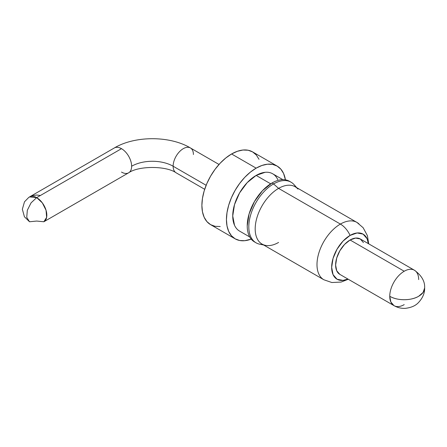 <?xml version="1.0" encoding="UTF-8"?>
<svg xmlns="http://www.w3.org/2000/svg" width="447" height="447" viewBox="0 0 447 447"><rect width="100%" height="100%" fill="white"/><g stroke="black" fill="none" stroke-linecap="round" stroke-linejoin="round"><path stroke-width="0.67" d="M114.27 147.996A14.338 8.275 60 0 1 121.495 148.672A14.338 8.275 60 0 1 131.636 166.234A29.346 16.941 180 0 1 173.134 166.234A14.338 8.275 -60 0 1 179.431 151.762A14.338 8.275 -60 0 1 190.5 147.996A14.338 8.275 -60 0 1 193.411 154.528M36.688 197.635L29.519 196.926A14.338 8.275 60 0 1 36.688 197.635A14.338 8.275 60 0 1 46.052 210.274A14.338 8.275 60 0 1 43.856 221.762L46.628 217.371L46.052 210.274L42.32 202.86L36.688 197.635L121.495 148.672L36.688 197.635L31.055 202.86L27.323 210.274L26.742 217.371L29.519 221.762L26.742 217.371L27.323 210.274L31.055 202.86L36.688 197.635M176.045 172.76A14.338 8.275 -60 0 1 173.134 166.234L206.14 185.287L173.134 166.234A29.346 16.941 0 0 0 131.636 166.234A14.338 8.275 -120 0 0 121.495 148.672A14.338 8.275 -120 0 0 114.326 147.963C134.832 135.625 169.938 135.625 190.444 147.963A14.338 8.275 120 0 0 179.392 151.801A14.338 8.275 120 0 0 173.134 166.234A14.338 8.275 120 0 0 176.107 172.793C166.223 165.708 138.553 165.708 128.663 172.793A14.338 8.275 -120 0 0 131.636 166.234A14.338 8.275 60 0 1 128.725 172.76A14.338 8.275 60 0 1 121.495 172.084M282.834 179.638L272.687 173.782A33.1 19.109 120 0 0 256.142 175.425L270.67 183.812L256.142 175.425A33.1 19.109 120 0 0 234.519 204.592A33.1 19.109 120 0 0 239.592 231.11C237.396 229.847 235.703 227.897 234.519 225.271L232.736 215.962L234.519 204.592L239.592 192.892L247.185 182.65L256.142 175.425L265.099 172.307C267.965 172.028 270.496 172.514 272.692 173.782C274.883 175.051 276.576 176.995 277.766 179.621M277.14 166.072A42.001 24.25 -60 0 1 285.426 179.828L283.582 173.481L280.833 169.139L277.14 166.072L272.642 164.407L267.507 164.2L261.936 165.468L256.142 168.15A42.001 24.25 -60 0 1 277.14 166.072L252.589 151.896A42.001 24.25 120 0 0 231.585 153.975L256.142 168.15L250.348 172.156L244.772 177.325L239.642 183.46L235.139 190.321L231.445 197.652L228.702 205.167L227.009 212.576L226.439 219.594L227.009 225.958L228.702 231.412L231.445 235.759L235.139 238.827L239.642 240.492L244.772 240.693L251.197 239.117A42.001 24.25 -60 0 1 235.139 238.827A42.001 24.25 -60 0 1 228.702 205.167A42.001 24.25 -60 0 1 256.142 168.15L231.585 153.975A42.001 24.25 120 0 0 204.15 190.992A42.001 24.25 120 0 0 210.587 224.651L206.894 221.583L204.15 217.242L202.457 211.783L201.888 205.419L202.457 198.401L204.15 190.992L206.894 183.477L210.587 176.146L215.085 169.284L220.22 163.149L225.791 157.981L231.585 153.975L237.379 151.293L242.956 150.024L248.091 150.231L252.589 151.896L256.282 154.964L259.025 159.305M278.587 242.436A33.1 19.109 -60 0 1 265.473 245.364A33.1 19.109 -60 0 1 256.215 220.41A33.1 19.109 -60 0 1 278.587 188.383L273.564 183.929A35 20.21 120 0 0 249.901 217.795A35 20.21 120 0 0 259.696 244.185L263.624 244.984M271.983 183.013A35 20.21 120 0 0 249.113 213.856A35 20.21 120 0 0 254.477 241.905C252.158 240.564 250.37 238.508 249.113 235.731C247.856 232.954 247.23 229.674 247.23 225.88L249.113 213.856L254.477 201.491L262.506 190.657L271.983 183.013C275.263 181.119 278.42 180.024 281.454 179.722C284.482 179.42 287.164 179.94 289.483 181.281A35 20.21 120 0 0 271.983 183.013L273.564 183.929L271.983 183.013M262.707 244.459A35 20.21 -60 0 1 256.064 242.822A35 20.21 -60 0 1 250.7 214.772A35 20.21 -60 0 1 273.564 183.929A35 20.21 -60 0 1 291.064 182.197A35 20.21 -60 0 1 295.808 187.131M359.019 223.969A33.1 19.109 120 0 0 340.396 224.07A16.802 9.7 60 0 1 350.074 235.418A26.043 15.036 -60 0 1 368.362 243.637L367.088 238.72L363.093 234.127L357.119 232.965L350.074 235.418L343.028 241.106L337.055 249.163L333.06 258.366L331.657 267.312L333.06 274.637L337.055 279.235L343.028 280.392L347.922 279.04A26.043 15.036 -60 0 1 331.691 266.049A26.043 15.036 -60 0 1 350.074 235.418A16.802 9.7 -120 0 0 340.396 224.07A33.1 19.109 -60 0 1 356.946 222.427L295.137 186.745A33.1 19.109 120 0 0 278.587 188.383A33.1 19.109 120 0 0 256.969 217.549A33.1 19.109 120 0 0 262.043 244.073L323.846 279.755A33.1 19.109 -60 0 1 318.772 253.237A33.1 19.109 -60 0 1 340.396 224.07L278.587 188.383L340.396 224.07A33.1 19.109 120 0 0 319.426 251.203A33.1 19.109 120 0 0 321.773 278.213M404.211 304.625A20.439 11.801 -60 0 1 393.986 305.636A20.439 11.801 -60 0 1 389.756 296.277A20.439 11.801 -60 0 1 404.211 271.245L350.074 239.989A20.439 11.801 120 0 0 336.72 258.003A20.439 11.801 120 0 0 339.854 274.385L336.72 270.776L335.619 265.026L336.72 258.003L339.854 250.778L344.542 244.453L350.074 239.989L404.211 271.245A20.439 11.801 120 0 0 389.756 296.277A20.439 11.801 0 0 0 418.66 296.277A20.439 11.801 0 0 0 424.65 287.935L423.097 292.45L418.66 296.277C411.139 300.853 397.277 300.853 389.756 296.277L390.857 302.032L393.986 305.636L339.854 274.385M363.428 242.581L360.293 238.977A20.439 11.801 120 0 0 350.074 239.989L355.605 238.067L360.293 238.977L414.43 270.234A20.439 11.801 120 0 0 404.211 271.245A20.439 11.801 -60 0 1 414.43 270.234A20.439 11.801 -60 0 1 418.66 279.587M290.254 181.767A35 20.21 120 0 0 289.483 181.281L291.064 182.197M296.719 187.656L294.065 184.656A35 20.21 120 0 0 273.564 183.929L278.587 188.383A33.1 19.109 -60 0 1 297.976 189.075M220.22 226.517L215.085 226.316L210.587 224.651L235.139 238.827M29.519 221.762L36.688 221.053L43.856 221.762L128.663 172.793M219.013 164.457L190.444 147.963M239.592 231.11L249.733 236.966M254.477 241.905L256.064 242.822M323.846 279.755L331.825 282.521L341.095 282.068L348.274 279.246M414.43 270.234C421.599 275.464 425.008 281.37 424.65 287.935C424.767 293.232 422.638 298.177 418.269 302.775C415.369 305.821 411.056 307.676 405.334 308.346C401.361 308.559 397.584 307.659 393.986 305.636M368.714 243.838L367.395 235.642L363.132 227.707L356.946 222.427M29.519 196.926L114.326 147.963M204.681 189.293L176.107 172.793M29.508 221.751L24.412 216.75L22.35 209.252L24.496 201.798L28.831 197.35L32.435 195.652L36.699 195.009L40.398 195.495"/></g></svg>
